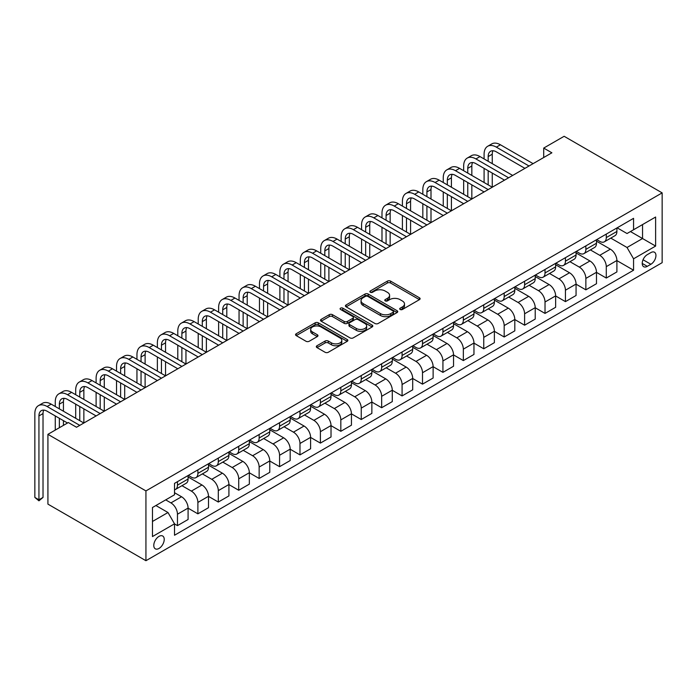 <?xml version="1.0" encoding="UTF-8"?>
<svg xmlns="http://www.w3.org/2000/svg" width="697" height="697" viewBox="0 0 697 697"><rect width="100%" height="100%" fill="white"/><g stroke="black" fill="none" stroke-linecap="round" stroke-linejoin="round"><path stroke-width="1.05" d="M400.165 309.477A1.586 0.915 0 0 0 402.413 309.477L419.446 299.64A2.265 1.307 0 0 0 420.117 298.717A2.265 1.307 0 0 0 419.446 297.793L390.59 281.126A2.265 1.307 0 0 0 387.384 281.126L370.342 290.963A1.586 0.915 0 0 0 369.88 291.616A1.586 0.915 0 0 0 370.342 292.261A1.586 0.915 0 0 0 372.59 292.261L374.794 290.989A7.258 4.191 0 0 1 385.058 290.989L387.462 292.374A7.258 4.191 0 0 1 389.588 295.336A7.258 4.191 0 0 1 387.462 298.299L385.258 299.571A1.586 0.915 0 0 0 384.788 300.224A1.586 0.915 0 0 0 385.258 300.869A1.586 0.915 0 0 0 387.497 300.869L389.701 299.597A7.258 4.191 0 0 1 399.965 299.597L402.369 300.991A7.258 4.191 0 0 1 404.495 303.953A7.258 4.191 0 0 1 402.369 306.915L400.165 308.187A1.586 0.915 0 0 0 399.703 308.832A1.586 0.915 0 0 0 400.165 309.477L400.165 308.187M159.003 548.452A7.397 4.269 120 0 0 163.83 541.935A7.397 4.269 120 0 0 162.697 536.01A7.397 4.269 120 0 0 159.003 536.376A7.397 4.269 120 0 0 154.176 542.893A7.397 4.269 120 0 0 155.309 548.818A7.397 4.269 120 0 0 159.003 548.452M316.987 345.747A2.265 1.307 0 0 0 316.325 346.67A2.265 1.307 0 0 0 316.987 347.603L325.081 352.273A2.265 1.307 0 0 0 328.296 352.273L347.211 341.347A2.265 1.307 0 0 0 347.873 340.424A2.265 1.307 0 0 0 347.211 339.5L318.346 322.833A2.265 1.307 0 0 0 315.14 322.833L296.225 333.758A2.265 1.307 0 0 0 295.554 334.682A2.265 1.307 0 0 0 296.225 335.614L306 341.26A2.265 1.307 0 0 0 309.207 341.26L317.309 336.581A2.265 1.307 0 0 0 317.971 335.658A2.265 1.307 0 0 0 317.309 334.734L312.456 331.929A6.064 3.502 0 0 1 310.679 329.454A6.064 3.502 0 0 1 314.425 326.222A6.064 3.502 0 0 1 321.038 326.98L340.04 337.949A6.064 3.502 0 0 1 341.818 340.424A6.064 3.502 0 0 1 338.071 343.656A6.064 3.502 0 0 1 331.458 342.898L328.296 341.068A2.265 1.307 0 0 0 325.081 341.068L316.987 345.747L316.987 347.603M662.15 192.877L564.134 136.29L543.712 148.078L551.885 152.8L76.504 427.252L68.341 422.539L47.919 434.327L145.934 490.915L662.15 192.877L662.15 262.673L145.934 560.71L145.934 490.915M374.951 323.486A2.265 1.307 0 0 0 378.157 323.486L397.081 312.561A2.265 1.307 0 0 0 397.743 311.629A2.265 1.307 0 0 0 397.081 310.705L368.216 294.047A2.265 1.307 0 0 0 365.01 294.047L346.087 304.964A2.265 1.307 0 0 0 345.424 305.896A2.265 1.307 0 0 0 346.087 306.819L374.951 323.486M341.19 309.825A1.586 0.915 0 0 1 342.802 310.052L342.802 308.161L372.146 325.107A2.265 1.307 0 0 1 372.808 326.03A2.265 1.307 0 0 1 372.146 326.954L353.222 337.879A2.265 1.307 0 0 1 350.016 337.879L321.16 321.212L321.16 319.365A2.265 1.307 0 0 0 320.489 320.289A2.265 1.307 0 0 0 321.16 321.212M321.16 319.365L329.254 314.687A2.265 1.307 0 0 1 332.46 314.687L344.17 321.448A2.265 1.307 0 0 0 347.376 321.448L352.743 318.346A2.265 1.307 0 0 0 353.405 317.423A2.265 1.307 0 0 0 352.743 316.49L340.554 309.459A1.586 0.915 0 0 1 340.092 308.806A1.586 0.915 0 0 1 341.077 307.961A1.586 0.915 0 0 1 342.802 308.161M650.876 252.584L647.286 254.658A7.162 4.138 120 0 0 642.608 260.966A7.162 4.138 120 0 0 643.706 266.707A7.162 4.138 120 0 0 647.286 266.35L650.876 264.276A7.162 4.138 120 0 0 655.555 257.968A7.162 4.138 120 0 0 654.457 252.227A7.162 4.138 120 0 0 650.876 252.584M617.141 227.823L627.03 233.53L633.564 229.757L633.564 218.344L174.52 483.369L174.52 494.783L152.469 507.512L152.469 536.559L174.52 523.83L174.52 535.244L633.564 270.218L633.564 258.805L627.03 247.487L610.781 238.113M633.564 229.757L655.616 217.028L655.616 246.076L633.564 258.805M47.919 434.327L47.919 504.123L145.934 560.71M543.712 148.078L543.712 157.513M630.454 231.552L642.547 238.531L642.547 224.573L655.616 217.028M627.03 247.487L642.547 238.531L655.616 246.076M152.469 521.469L167.986 512.513L155.901 505.534M174.52 523.926L177.465 525.625L177.465 514.212A9.244 5.332 -120 0 0 170.931 502.894L165.703 499.871M177.465 525.625L188.085 519.492L188.085 508.078A9.244 5.332 -120 0 0 181.551 496.761L174.52 492.709M188.085 508.174L197.887 513.837L197.887 502.424A9.244 5.332 -120 0 0 191.353 491.106L181.969 485.687M197.887 513.837L208.499 507.704L208.499 496.29A9.244 5.332 -120 0 0 201.964 484.973L188.085 476.957M208.499 496.386L218.3 502.04L218.3 490.636A9.244 5.332 -120 0 0 211.766 479.318L202.383 473.899M218.3 502.04L228.921 495.916L228.921 484.502A9.244 5.332 -120 0 0 222.387 473.185L208.499 465.169M228.921 484.598L238.722 490.252L238.722 478.839A9.244 5.332 -120 0 0 232.188 467.521L222.805 462.111M238.722 490.252L249.343 484.127L249.343 472.714A9.244 5.332 -120 0 0 242.809 461.397L228.921 453.381M249.343 472.81L259.145 478.464L259.145 467.051A9.244 5.332 -120 0 0 252.61 455.733L243.227 450.323M259.145 478.464L269.765 472.339L269.765 460.926A9.244 5.332 -120 0 0 263.231 449.609L249.343 441.584M269.765 461.022L279.567 466.676L279.567 455.263A9.244 5.332 -120 0 0 273.032 443.945L263.649 438.526M279.567 466.676L290.179 460.543L290.179 449.138A9.244 5.332 -120 0 0 283.644 437.812L269.765 429.796M290.179 449.225L299.98 454.888L299.98 443.475A9.244 5.332 -120 0 0 293.446 432.157L284.062 426.738M299.98 454.888L310.601 448.755L310.601 437.341A9.244 5.332 -120 0 0 304.066 426.024L290.179 418.008M310.601 437.437L320.402 443.1L320.402 431.687A9.244 5.332 -120 0 0 313.868 420.369L304.484 414.95M320.402 443.1L331.023 436.967L331.023 425.553A9.244 5.332 -120 0 0 324.488 414.236L310.601 406.22M331.023 425.649L340.824 431.312L340.824 419.899A9.244 5.332 -120 0 0 334.29 408.581L324.907 403.162M340.824 431.312L351.445 425.179L351.445 413.765A9.244 5.332 -120 0 0 344.91 402.448L331.023 394.432M351.445 413.861L361.246 419.516L361.246 408.111A9.244 5.332 -120 0 0 354.712 396.793L345.329 391.374M361.246 419.516L371.858 413.391L371.858 401.977A9.244 5.332 -120 0 0 365.324 390.66L351.445 382.644M371.858 402.073L381.66 407.728L381.66 396.314A9.244 5.332 -120 0 0 375.125 384.997L365.742 379.586M381.66 407.728L392.28 401.603L392.28 390.189A9.244 5.332 -120 0 0 385.746 378.872L371.858 370.856M392.28 390.285L402.082 395.94L402.082 384.526A9.244 5.332 -120 0 0 395.548 373.209L386.164 367.789M402.082 395.94L412.702 389.806L412.702 378.401A9.244 5.332 -120 0 0 406.168 367.084L392.28 359.06M412.702 378.488L422.504 384.152L422.504 372.738A9.244 5.332 -120 0 0 415.97 361.421L406.586 356.001M422.504 384.152L433.125 378.018L433.125 366.605A9.244 5.332 -120 0 0 426.59 355.287L412.702 347.272M433.125 366.7L442.926 372.364L442.926 360.95A9.244 5.332 -120 0 0 436.392 349.633L427.008 344.213M442.926 372.364L453.538 366.23L453.538 354.817A9.244 5.332 -120 0 0 447.004 343.499L433.125 335.484M453.538 354.912L463.339 360.576L463.339 349.162A9.244 5.332 -120 0 0 456.805 337.845L447.422 332.425M463.339 360.576L473.96 354.442L473.96 343.029A9.244 5.332 -120 0 0 467.426 331.711L453.538 323.696M473.96 343.124L483.762 348.788L483.762 337.374A9.244 5.332 -120 0 0 477.227 326.057L467.844 320.637M483.762 348.788L494.382 342.654L494.382 331.241A9.244 5.332 -120 0 0 487.848 319.923L473.96 311.907M494.382 331.336L504.184 336.991L504.184 325.577A9.244 5.332 -120 0 0 497.649 314.26L488.266 308.849M504.184 336.991L514.804 330.866L514.804 319.453A9.244 5.332 -120 0 0 508.27 308.135L494.382 300.119M514.804 319.548L524.606 325.203L524.606 313.789A9.244 5.332 -120 0 0 518.071 302.472L508.688 297.061M524.606 325.203L535.218 319.078L535.218 307.665A9.244 5.332 -120 0 0 528.683 296.347L514.804 288.331M535.218 307.76L545.019 313.415L545.019 302.001A9.244 5.332 -120 0 0 538.485 290.684L529.101 285.265M545.019 313.415L555.64 307.281L555.64 295.877A9.244 5.332 -120 0 0 549.105 284.559L535.218 276.535M555.64 295.964L565.441 301.627L565.441 290.213A9.244 5.332 -120 0 0 558.907 278.896L549.524 273.477M565.441 301.627L576.062 295.493L576.062 284.08A9.244 5.332 -120 0 0 569.527 272.762L555.64 264.747M576.062 284.176L585.863 289.839L585.863 278.425A9.244 5.332 -120 0 0 579.329 267.108L569.946 261.689M585.863 289.839L596.484 283.705L596.484 272.292A9.244 5.332 -120 0 0 589.95 260.974L576.062 252.959M596.484 272.388L606.285 278.051L606.285 266.637A9.244 5.332 -120 0 0 599.751 255.32L590.368 249.901M606.285 278.051L616.897 271.917L616.897 260.504A9.244 5.332 -120 0 0 610.363 249.186L596.484 241.171M596.728 239.611L599.751 241.362A9.244 5.332 -120 0 0 604.369 241.815A9.244 5.332 -120 0 0 606.285 237.59L606.285 234.096M576.306 251.399L579.329 253.15A9.244 5.332 -120 0 0 583.947 253.603A9.244 5.332 -120 0 0 585.863 249.378L585.863 245.884M555.884 263.196L558.907 264.938A9.244 5.332 -120 0 0 563.524 265.391A9.244 5.332 -120 0 0 565.441 261.166L565.441 257.672M535.462 274.984L538.485 276.726A9.244 5.332 -120 0 0 543.111 277.188A9.244 5.332 -120 0 0 545.019 272.954L545.019 269.46M515.048 286.772L518.071 288.514A9.244 5.332 -120 0 0 522.689 288.976A9.244 5.332 -120 0 0 524.606 284.742L524.606 281.257M494.626 298.56L497.649 300.302A9.244 5.332 -120 0 0 502.267 300.764A9.244 5.332 -120 0 0 504.184 296.53L504.184 293.045M474.204 310.348L477.227 312.09A9.244 5.332 -120 0 0 481.845 312.552A9.244 5.332 -120 0 0 483.762 308.318L483.762 304.833M453.782 322.136L456.805 323.887A9.244 5.332 -120 0 0 461.431 324.34A9.244 5.332 -120 0 0 463.339 320.115L463.339 316.621M433.368 333.924L436.392 335.675A9.244 5.332 -120 0 0 441.009 336.128A9.244 5.332 -120 0 0 442.926 331.903L442.926 328.409M412.946 345.721L415.97 347.463A9.244 5.332 -120 0 0 420.587 347.916A9.244 5.332 -120 0 0 422.504 343.691L422.504 340.197M392.524 357.509L395.548 359.251A9.244 5.332 -120 0 0 400.165 359.713A9.244 5.332 -120 0 0 402.082 355.479L402.082 351.985M372.102 369.297L375.125 371.039A9.244 5.332 -120 0 0 379.752 371.501A9.244 5.332 -120 0 0 381.66 367.267L381.66 363.782M351.689 381.085L354.712 382.827A9.244 5.332 -120 0 0 359.33 383.289A9.244 5.332 -120 0 0 361.246 379.055L361.246 375.57M331.267 392.873L334.29 394.624A9.244 5.332 -120 0 0 338.908 395.077A9.244 5.332 -120 0 0 340.824 390.843L340.824 387.358M310.845 404.661L313.868 406.412A9.244 5.332 -120 0 0 318.485 406.865A9.244 5.332 -120 0 0 320.402 402.639L320.402 399.146M290.422 416.457L293.446 418.2A9.244 5.332 -120 0 0 298.072 418.653A9.244 5.332 -120 0 0 299.98 414.427L299.98 410.934M270.009 428.246L273.032 429.988A9.244 5.332 -120 0 0 277.65 430.45A9.244 5.332 -120 0 0 279.567 426.215L279.567 422.722M249.587 440.034L252.61 441.776A9.244 5.332 -120 0 0 257.228 442.238A9.244 5.332 -120 0 0 259.145 438.004L259.145 434.519M229.165 451.822L232.188 453.564A9.244 5.332 -120 0 0 236.806 454.026A9.244 5.332 -120 0 0 238.722 449.792L238.722 446.307M208.743 463.61L211.766 465.352A9.244 5.332 -120 0 0 216.392 465.814A9.244 5.332 -120 0 0 218.3 461.58L218.3 458.095M188.329 475.398L191.353 477.149A9.244 5.332 -120 0 0 195.97 477.602A9.244 5.332 -120 0 0 197.887 473.376L197.887 469.883M616.897 260.6L633.564 270.218M604.369 241.815L614.989 235.682A9.244 5.332 -120 0 0 616.897 231.456L616.897 227.963M583.947 253.603L594.567 247.479A9.244 5.332 -120 0 0 596.484 243.244L596.484 239.751M563.524 265.391L574.145 259.267A9.244 5.332 -120 0 0 576.062 255.032L576.062 251.547M543.111 277.188L553.723 271.055A9.244 5.332 -120 0 0 555.64 266.82L555.64 263.335M522.689 288.976L533.31 282.843A9.244 5.332 -120 0 0 535.218 278.608L535.218 275.123M502.267 300.764L512.887 294.631A9.244 5.332 -120 0 0 514.804 290.405L514.804 286.911M481.845 312.552L492.465 306.419A9.244 5.332 -120 0 0 494.382 302.193L494.382 298.699M461.431 324.34L472.043 318.215A9.244 5.332 -120 0 0 473.96 313.981L473.96 310.487M441.009 336.128L451.63 330.003A9.244 5.332 -120 0 0 453.538 325.769L453.538 322.284M420.587 347.916L431.208 341.791A9.244 5.332 -120 0 0 433.125 337.557L433.125 334.072M400.165 359.713L410.786 353.579A9.244 5.332 -120 0 0 412.702 349.345L412.702 345.86M379.752 371.501L390.364 365.367A9.244 5.332 -120 0 0 392.28 361.142L392.28 357.648M359.33 383.289L369.95 377.155A9.244 5.332 -120 0 0 371.858 372.93L371.858 369.436M338.908 395.077L349.528 388.943A9.244 5.332 -120 0 0 351.445 384.718L351.445 381.224M318.485 406.865L329.106 400.74A9.244 5.332 -120 0 0 331.023 396.506L331.023 393.012M298.072 418.653L308.684 412.528A9.244 5.332 -120 0 0 310.601 408.294L310.601 404.809M277.65 430.45L288.27 424.316A9.244 5.332 -120 0 0 290.179 420.082L290.179 416.597M257.228 442.238L267.848 436.104A9.244 5.332 -120 0 0 269.765 431.87L269.765 428.385M236.806 454.026L247.426 447.892A9.244 5.332 -120 0 0 249.343 443.667L249.343 440.173M216.392 465.814L227.004 459.68A9.244 5.332 -120 0 0 228.921 455.455L228.921 451.961M195.97 477.602L206.591 471.468A9.244 5.332 -120 0 0 208.499 467.243L208.499 463.749M174.52 489.764A9.244 5.332 -120 0 0 175.548 489.39L186.169 483.265A9.244 5.332 -120 0 0 188.085 479.031L188.085 475.546M175.548 489.39A9.244 5.332 -120 0 0 177.465 485.164L177.465 481.671M167.986 512.513L174.52 523.83M400.801 309.703L402.369 308.797A7.258 4.191 0 0 0 404.495 305.835L404.495 303.953M389.588 295.336L389.588 297.227A7.258 4.191 0 0 1 387.462 300.189L385.885 301.095M419.42 299.658L390.59 283.017A2.265 1.307 0 0 0 387.384 283.017L370.978 292.487M397.081 310.705L397.081 312.561L368.216 295.929A2.265 1.307 0 0 0 365.01 295.929L346.121 306.837M393.073 312.282A1.586 0.915 0 0 0 393.535 311.629A1.586 0.915 0 0 0 393.073 310.984L367.737 296.356A1.586 0.915 0 0 0 365.489 296.356L363.163 297.697A7.258 4.191 0 0 0 361.046 300.66A7.258 4.191 0 0 0 363.163 303.622L380.484 313.624A7.258 4.191 0 0 0 390.747 313.624L393.073 312.282L393.073 314.164A1.586 0.915 0 0 0 393.535 313.519L393.535 311.629M361.046 300.66L361.046 302.55A7.258 4.191 0 0 0 363.163 305.513L363.163 303.622M393.073 314.164L390.747 315.506A7.258 4.191 0 0 1 380.484 315.506L363.163 305.513M321.186 321.23L329.254 316.577L329.254 314.687M353.405 317.423L353.405 319.304A2.265 1.307 0 0 1 352.743 320.228L347.376 323.33A2.265 1.307 0 0 1 344.17 323.33L332.46 316.577A2.265 1.307 0 0 0 329.254 316.577M342.802 310.052L372.12 326.971M356.315 328.461A6.064 3.502 0 0 0 362.919 329.219A6.064 3.502 0 0 0 366.666 325.978A6.064 3.502 0 0 0 364.888 323.504L358.197 319.644A2.265 1.307 0 0 0 354.991 319.644L349.615 322.746A2.265 1.307 0 0 0 348.953 323.669A2.265 1.307 0 0 0 349.615 324.593L356.315 328.461L356.315 330.343A6.064 3.502 0 0 0 362.919 331.101A6.064 3.502 0 0 0 366.666 327.869L366.666 325.978M348.953 323.669L348.953 325.551A2.265 1.307 0 0 0 349.615 326.484L349.615 324.593M356.315 330.343L349.615 326.484M341.818 340.424L341.818 342.314A6.064 3.502 0 0 1 338.071 345.546A6.064 3.502 0 0 1 331.458 344.788L328.296 342.959A2.265 1.307 0 0 0 325.081 342.959L317.013 347.62M310.679 329.454L310.679 331.336A6.064 3.502 0 0 0 312.456 333.819L312.456 331.929M317.274 336.599L312.456 333.819M347.211 339.5L347.211 341.347L318.346 324.724A2.265 1.307 0 0 0 315.14 324.724L296.251 335.632M484.093 158.925L484.093 154.211A17.329 10.002 60 0 1 487.673 146.283L491.76 143.922A17.329 10.002 60 0 1 500.429 144.776L533.092 163.647M487.673 146.283A17.329 10.002 60 0 1 496.342 147.137L529.014 165.999M524.928 168.36L496.342 151.85A11.553 6.665 -120 0 0 490.566 151.284A11.553 6.665 -120 0 0 488.17 156.572L488.17 161.286M492.979 150.752A11.553 6.665 -120 0 0 492.256 154.211L492.256 163.647M488.17 170.713L488.17 184.862M492.256 173.074L492.256 187.223L459.584 168.36L455.498 170.713L488.17 189.575M484.093 182.509L484.093 168.36M463.671 170.713L463.671 165.999A17.329 10.002 60 0 1 467.26 158.071L471.338 155.71A17.329 10.002 60 0 1 480.006 156.572L512.678 175.435M467.26 158.071A17.329 10.002 60 0 1 475.92 158.925L508.592 177.787M504.506 180.148L475.92 163.647A11.553 6.665 -120 0 0 470.144 163.072A11.553 6.665 -120 0 0 467.757 168.36L467.757 173.074M472.557 162.54A11.553 6.665 -120 0 0 471.834 165.999L471.834 175.435M467.757 182.509L467.757 196.65M471.834 184.862L471.834 199.011L439.162 180.148L435.085 182.509L467.748 201.372M463.671 194.297L463.671 180.148M484.084 191.936L455.498 175.435A11.553 6.665 -120 0 0 449.722 174.86A11.553 6.665 -120 0 0 447.335 180.148L447.335 184.862M452.144 174.328A11.553 6.665 -120 0 0 451.421 177.787L451.421 187.223M447.335 194.297L447.335 208.447M451.421 196.65L451.421 210.799M443.248 206.085L443.248 191.936M443.248 182.509L443.248 177.787A17.329 10.002 60 0 1 446.838 169.859A17.329 10.002 60 0 1 455.498 170.713M446.838 169.859L450.924 167.498A17.329 10.002 60 0 1 459.584 168.36M463.671 203.724L435.085 187.223A11.553 6.665 -120 0 0 429.308 186.648A11.553 6.665 -120 0 0 426.912 191.936L426.912 196.65M431.722 186.116A11.553 6.665 -120 0 0 430.999 189.575L430.999 199.011M426.912 206.085L426.912 220.235M430.999 208.447L430.999 222.587L398.327 203.724L394.241 206.085L426.912 224.948M422.826 217.873L422.826 203.724M422.826 194.297L422.826 189.575A17.329 10.002 60 0 1 426.416 181.647A17.329 10.002 60 0 1 435.085 182.509M426.416 181.647L430.502 179.286A17.329 10.002 60 0 1 439.162 180.148M402.413 206.085L402.413 201.372A17.329 10.002 60 0 1 405.994 193.435L410.08 191.083A17.329 10.002 60 0 1 418.749 191.936L451.412 210.799M405.994 193.435A17.329 10.002 60 0 1 414.663 194.297L447.335 213.16M443.248 215.512L414.663 199.011A11.553 6.665 -120 0 0 408.886 198.436A11.553 6.665 -120 0 0 406.49 203.724L406.49 208.447M411.3 197.904A11.553 6.665 -120 0 0 410.577 201.372L410.577 210.799M406.49 217.873L406.49 232.023M410.577 220.235L410.577 234.375L377.905 215.512L373.819 217.873L406.49 236.736M402.413 229.662L402.413 215.512M422.826 227.309L394.241 210.799A11.553 6.665 -120 0 0 388.464 210.224A11.553 6.665 -120 0 0 386.077 215.512L386.077 220.235M390.878 209.692A11.553 6.665 -120 0 0 390.154 213.16L390.154 222.587M386.077 229.662L386.077 243.811M390.154 232.023L390.154 246.172L357.483 227.309L353.405 229.662L386.068 248.524M381.991 241.45L381.991 227.309M381.991 217.873L381.991 213.16A17.329 10.002 60 0 1 385.58 205.223A17.329 10.002 60 0 1 394.241 206.085M385.58 205.223L389.658 202.871A17.329 10.002 60 0 1 398.327 203.724M402.404 239.097L373.819 222.587A11.553 6.665 -120 0 0 368.042 222.021A11.553 6.665 -120 0 0 365.655 227.309L365.655 232.023M370.464 221.48A11.553 6.665 -120 0 0 369.741 224.948L369.741 234.375M365.655 241.45L365.655 255.599M369.741 243.811L369.741 257.96M361.569 253.238L361.569 239.097M361.569 229.662L361.569 224.948A17.329 10.002 60 0 1 365.158 217.02A17.329 10.002 60 0 1 373.819 217.873M365.158 217.02L369.244 214.659A17.329 10.002 60 0 1 377.905 215.512M381.991 250.885L353.405 234.375A11.553 6.665 -120 0 0 347.629 233.809A11.553 6.665 -120 0 0 345.233 239.097L345.233 243.811M350.042 233.277A11.553 6.665 -120 0 0 349.319 236.736L349.319 246.172M345.233 253.238L345.233 267.387M349.319 255.599L349.319 269.748L316.647 250.885L312.561 253.238L345.233 272.109M341.147 265.034L341.147 250.885M341.147 241.45L341.147 236.736A17.329 10.002 60 0 1 344.736 228.808A17.329 10.002 60 0 1 353.405 229.662M344.736 228.808L348.822 226.447A17.329 10.002 60 0 1 357.483 227.309M320.733 253.238L320.733 248.524A17.329 10.002 60 0 1 324.314 240.596L328.4 238.235A17.329 10.002 60 0 1 337.069 239.097L369.732 257.96M324.314 240.596A17.329 10.002 60 0 1 332.983 241.45L365.655 260.312M361.569 262.673L332.983 246.172A11.553 6.665 -120 0 0 327.207 245.597A11.553 6.665 -120 0 0 324.811 250.885L324.811 255.599M329.62 245.065A11.553 6.665 -120 0 0 328.897 248.524L328.897 257.96M324.811 265.034L324.811 279.175M328.897 267.387L328.897 281.536L296.225 262.673L292.139 265.034L324.811 283.897M320.733 276.822L320.733 262.673M341.147 274.461L312.561 257.96A11.553 6.665 -120 0 0 306.785 257.385A11.553 6.665 -120 0 0 304.397 262.673L304.397 267.387M309.198 256.853A11.553 6.665 -120 0 0 308.475 260.312L308.475 269.748M304.397 276.822L304.397 290.971M308.475 279.175L308.475 293.324L275.803 274.461L271.725 276.822L304.389 295.685M300.311 288.61L300.311 274.461M300.311 265.034L300.311 260.312A17.329 10.002 60 0 1 303.901 252.384A17.329 10.002 60 0 1 312.561 253.238M303.901 252.384L307.978 250.023A17.329 10.002 60 0 1 316.647 250.885M320.725 286.249L292.139 269.748A11.553 6.665 -120 0 0 286.362 269.173A11.553 6.665 -120 0 0 283.975 274.461L283.975 279.175M288.785 268.641A11.553 6.665 -120 0 0 288.061 272.109L288.061 281.536M283.975 288.61L283.975 302.759M288.061 290.971L288.061 305.112M279.889 300.398L279.889 286.249M279.889 276.822L279.889 272.109A17.329 10.002 60 0 1 283.479 264.172A17.329 10.002 60 0 1 292.139 265.034M283.479 264.172L287.565 261.819A17.329 10.002 60 0 1 296.225 262.673M300.311 298.037L271.725 281.536A11.553 6.665 -120 0 0 265.949 280.961A11.553 6.665 -120 0 0 263.553 286.249L263.553 290.971M268.362 280.429A11.553 6.665 -120 0 0 267.639 283.897L267.639 293.324M263.553 300.398L263.553 314.547M267.639 302.759L267.639 316.9L234.967 298.037L230.881 300.398L263.553 319.261M259.467 312.186L259.467 298.037M259.467 288.61L259.467 283.897A17.329 10.002 60 0 1 263.057 275.96A17.329 10.002 60 0 1 271.725 276.822M263.057 275.96L267.143 273.607A17.329 10.002 60 0 1 275.803 274.461M239.054 300.398L239.054 295.685A17.329 10.002 60 0 1 242.634 287.748L246.721 285.395A17.329 10.002 60 0 1 255.39 286.249L288.053 305.112M242.634 287.748A17.329 10.002 60 0 1 251.303 288.61L283.975 307.473M279.889 309.834L251.303 293.324A11.553 6.665 -120 0 0 245.527 292.757A11.553 6.665 -120 0 0 243.131 298.037L243.131 302.759M247.94 292.217A11.553 6.665 -120 0 0 247.217 295.685L247.217 305.112M243.131 312.186L243.131 326.335M247.217 314.547L247.217 328.696L214.545 309.834L210.459 312.186L243.131 331.049M239.054 323.974L239.054 309.834M259.467 321.622L230.881 305.112A11.553 6.665 -120 0 0 225.105 304.545A11.553 6.665 -120 0 0 222.718 309.834L222.718 314.547M227.518 304.014A11.553 6.665 -120 0 0 226.795 307.473L226.795 316.908M222.718 323.974L222.718 338.123M226.795 326.335L226.795 340.485L194.123 321.622L190.046 323.974L222.709 342.837M218.631 335.771L218.631 321.622M218.631 312.186L218.631 307.473A17.329 10.002 60 0 1 222.221 299.544A17.329 10.002 60 0 1 230.881 300.398M222.221 299.544L226.298 297.183A17.329 10.002 60 0 1 234.967 298.037M239.045 333.41L210.459 316.908A11.553 6.665 -120 0 0 204.683 316.333A11.553 6.665 -120 0 0 202.296 321.622L202.296 326.335M207.105 315.802A11.553 6.665 -120 0 0 206.382 319.261L206.382 328.696M202.296 335.771L202.296 349.911M206.382 338.123L206.382 352.273M198.209 347.559L198.209 333.41M198.209 323.974L198.209 319.261A17.329 10.002 60 0 1 201.799 311.332A17.329 10.002 60 0 1 210.459 312.186M201.799 311.332L205.885 308.971A17.329 10.002 60 0 1 214.545 309.834M218.631 345.198L190.046 328.696A11.553 6.665 -120 0 0 184.269 328.121A11.553 6.665 -120 0 0 181.873 333.41L181.873 338.123M186.683 327.59A11.553 6.665 -120 0 0 185.96 331.049L185.96 340.485M181.873 347.559L181.873 361.699M185.96 349.911L185.96 364.061L153.288 345.198L149.202 347.559L181.873 366.422M177.787 359.347L177.787 345.198M177.787 335.771L177.787 331.049A17.329 10.002 60 0 1 181.377 323.12A17.329 10.002 60 0 1 190.046 323.974M181.377 323.12L185.463 320.759A17.329 10.002 60 0 1 194.123 321.622M157.374 347.559L157.374 342.837A17.329 10.002 60 0 1 160.955 334.908L165.041 332.547A17.329 10.002 60 0 1 173.71 333.41L206.373 352.273M160.955 334.908A17.329 10.002 60 0 1 169.624 335.771L202.296 354.634M198.209 356.986L169.624 340.485A11.553 6.665 -120 0 0 163.847 339.909A11.553 6.665 -120 0 0 161.451 345.198L161.451 349.911M166.261 339.378A11.553 6.665 -120 0 0 165.537 342.837L165.537 352.273M161.451 359.347L161.451 373.496M165.537 361.699L165.537 375.849L132.866 356.986L128.779 359.347L161.451 378.21M157.374 371.135L157.374 356.986M177.787 368.774L149.202 352.273A11.553 6.665 -120 0 0 143.425 351.697A11.553 6.665 -120 0 0 141.038 356.986L141.038 361.699M145.839 351.166A11.553 6.665 -120 0 0 145.115 354.634L145.115 364.061M141.038 371.135L141.038 385.284M145.115 373.496L145.115 387.637L112.444 368.774L108.366 371.135L141.029 389.998M136.952 382.923L136.952 368.774M136.952 359.347L136.952 354.634A17.329 10.002 60 0 1 140.541 346.697A17.329 10.002 60 0 1 149.202 347.559M140.541 346.697L144.619 344.344A17.329 10.002 60 0 1 153.288 345.198M157.365 380.571L128.779 364.061A11.553 6.665 -120 0 0 123.003 363.486A11.553 6.665 -120 0 0 120.616 368.774L120.616 373.496M125.425 362.954A11.553 6.665 -120 0 0 124.702 366.422L124.702 375.849M120.616 382.923L120.616 397.072M124.702 385.284L124.702 399.433M116.53 394.711L116.53 380.571M116.53 371.135L116.53 366.422A17.329 10.002 60 0 1 120.119 358.485A17.329 10.002 60 0 1 128.779 359.347M120.119 358.485L124.205 356.132A17.329 10.002 60 0 1 132.866 356.986M136.952 392.359L108.366 375.849A11.553 6.665 -120 0 0 102.59 375.282A11.553 6.665 -120 0 0 100.194 380.571L100.194 385.284M105.003 374.742A11.553 6.665 -120 0 0 104.28 378.21L104.28 387.637M100.194 394.711L100.194 408.86M104.28 397.072L104.28 411.221L71.608 392.359L67.522 394.711L100.194 413.574M96.108 406.499L96.108 392.359M96.108 382.923L96.108 378.21A17.329 10.002 60 0 1 99.697 370.281A17.329 10.002 60 0 1 108.366 371.135M99.697 370.281L103.783 367.92A17.329 10.002 60 0 1 112.444 368.774M75.694 394.711L75.694 389.998A17.329 10.002 60 0 1 79.275 382.069L83.361 379.708A17.329 10.002 60 0 1 92.03 380.571L124.693 399.433M79.275 382.069A17.329 10.002 60 0 1 87.944 382.923L120.616 401.786M116.53 404.147L87.944 387.637A11.553 6.665 -120 0 0 82.168 387.07A11.553 6.665 -120 0 0 79.772 392.359L79.772 397.072M84.581 386.539A11.553 6.665 -120 0 0 83.858 389.998L83.858 399.433M79.772 406.499L79.772 420.648M83.858 408.86L83.858 423.009L51.186 404.147L47.1 406.499L79.772 425.362M75.694 418.296L75.694 404.147M96.108 415.935L67.522 399.433A11.553 6.665 -120 0 0 61.745 398.858A11.553 6.665 -120 0 0 59.358 404.147L59.358 408.86M64.159 398.327A11.553 6.665 -120 0 0 63.436 401.786L63.436 411.221M59.358 418.296L59.358 427.723M63.436 420.648L63.436 425.362M55.272 430.084L55.272 415.935M55.272 406.499L55.272 401.786A17.329 10.002 60 0 1 58.862 393.857A17.329 10.002 60 0 1 67.522 394.711M58.862 393.857L62.939 391.496A17.329 10.002 60 0 1 71.608 392.359M67.522 423.009L47.1 411.221A11.553 6.665 -120 0 0 41.323 410.646A11.553 6.665 -120 0 0 38.936 415.935L38.936 499.784L43.022 497.423L43.022 413.574L38.936 415.935M43.745 410.115A11.553 6.665 -120 0 0 43.022 413.574M43.022 497.423L38.936 500.821L34.85 497.423L34.85 413.574A17.329 10.002 60 0 1 38.44 405.645A17.329 10.002 60 0 1 47.1 406.499M38.44 405.645L42.526 403.284A17.329 10.002 60 0 1 51.186 404.147M34.85 497.423L38.936 499.784L38.936 500.821M170.931 502.894L181.551 496.761M191.353 491.106L201.964 484.973M211.766 479.318L222.387 473.185M232.188 467.521L242.809 461.397M252.61 455.733L263.231 449.609M273.032 443.945L283.644 437.812M293.446 432.157L304.066 426.024M313.868 420.369L324.488 414.236M334.29 408.581L344.91 402.448M354.712 396.793L365.324 390.66M375.125 384.997L385.746 378.872M395.548 373.209L406.168 367.084M415.97 361.421L426.59 355.287M436.392 349.633L447.004 343.499M456.805 337.845L467.426 331.711M477.227 326.057L487.848 319.923M497.649 314.26L508.27 308.135M518.071 302.472L528.683 296.347M538.485 290.684L549.105 284.559M558.907 278.896L569.527 272.762M579.329 267.108L589.95 260.974M599.751 255.32L610.363 249.186M606.285 237.59L616.897 231.456M606.285 266.637L616.897 260.504M585.863 278.425L596.484 272.292M585.863 249.378L596.484 243.244M565.441 290.213L576.062 284.08M565.441 261.166L576.062 255.032M545.019 302.001L555.64 295.877M545.019 272.954L555.64 266.82M524.606 313.789L535.218 307.665M524.606 284.742L535.218 278.608M504.184 325.577L514.804 319.453M504.184 296.53L514.804 290.405M483.762 337.374L494.382 331.241M483.762 308.318L494.382 302.193M463.339 349.162L473.96 343.029M463.339 320.115L473.96 313.981M442.926 360.95L453.538 354.817M442.926 331.903L453.538 325.769M422.504 372.738L433.125 366.605M422.504 343.691L433.125 337.557M402.082 384.526L412.702 378.401M402.082 355.479L412.702 349.345M381.66 396.314L392.28 390.189M381.66 367.267L392.28 361.142M361.246 408.111L371.858 401.977M361.246 379.055L371.858 372.93M340.824 419.899L351.445 413.765M340.824 390.843L351.445 384.718M320.402 431.687L331.023 425.553M320.402 402.639L331.023 396.506M299.98 443.475L310.601 437.341M299.98 414.427L310.601 408.294M279.567 455.263L290.179 449.138M279.567 426.215L290.179 420.082M259.145 467.051L269.765 460.926M259.145 438.004L269.765 431.87M238.722 478.839L249.343 472.714M238.722 449.792L249.343 443.667M218.3 490.636L228.921 484.502M218.3 461.58L228.921 455.455M197.887 502.424L208.499 496.29M197.887 473.376L208.499 467.243M177.465 514.212L188.085 508.078M177.465 485.164L188.085 479.031M643.043 259.754L650.876 264.276M642.225 263.431L647.286 266.35M402.369 308.797L402.369 306.915M385.258 300.869L385.258 299.571M387.462 300.189L387.462 298.299M370.342 292.261L370.342 290.963M387.384 283.017L387.384 281.126M390.59 283.017L390.59 281.126M419.446 299.64L419.446 297.793M346.087 306.819L346.087 304.964M365.01 295.929L365.01 294.047M368.216 295.929L368.216 294.047M380.484 315.506L380.484 313.624M390.747 315.506L390.747 313.624M332.46 316.577L332.46 314.687M344.17 323.33L344.17 321.448M347.376 323.33L347.376 321.448M352.743 320.228L352.743 318.346M372.146 326.954L372.146 325.107M325.081 342.959L325.081 341.068M328.296 342.959L328.296 341.068M331.458 344.788L331.458 342.898M317.309 336.581L317.309 334.734M296.225 335.614L296.225 333.758M315.14 324.724L315.14 322.833M318.346 324.724L318.346 322.833M500.429 144.776L496.342 147.137M492.256 154.211L488.17 156.572M480.006 156.572L475.92 158.925M471.834 165.999L467.757 168.36M451.421 177.787L447.335 180.148M430.999 189.575L426.912 191.936M418.749 191.936L414.663 194.297M410.577 201.372L406.49 203.724M390.154 213.16L386.077 215.512M369.741 224.948L365.655 227.309M349.319 236.736L345.233 239.097M337.069 239.097L332.983 241.45M328.897 248.524L324.811 250.885M308.475 260.312L304.397 262.673M288.061 272.109L283.975 274.461M267.639 283.897L263.553 286.249M255.39 286.249L251.303 288.61M247.217 295.685L243.131 298.037M226.795 307.473L222.718 309.834M206.382 319.261L202.296 321.622M185.96 331.049L181.873 333.41M173.71 333.41L169.624 335.771M165.537 342.837L161.451 345.198M145.115 354.634L141.038 356.986M124.702 366.422L120.616 368.774M104.28 378.21L100.194 380.571M92.03 380.571L87.944 382.923M83.858 389.998L79.772 392.359M63.436 401.786L59.358 404.147"/></g></svg>
